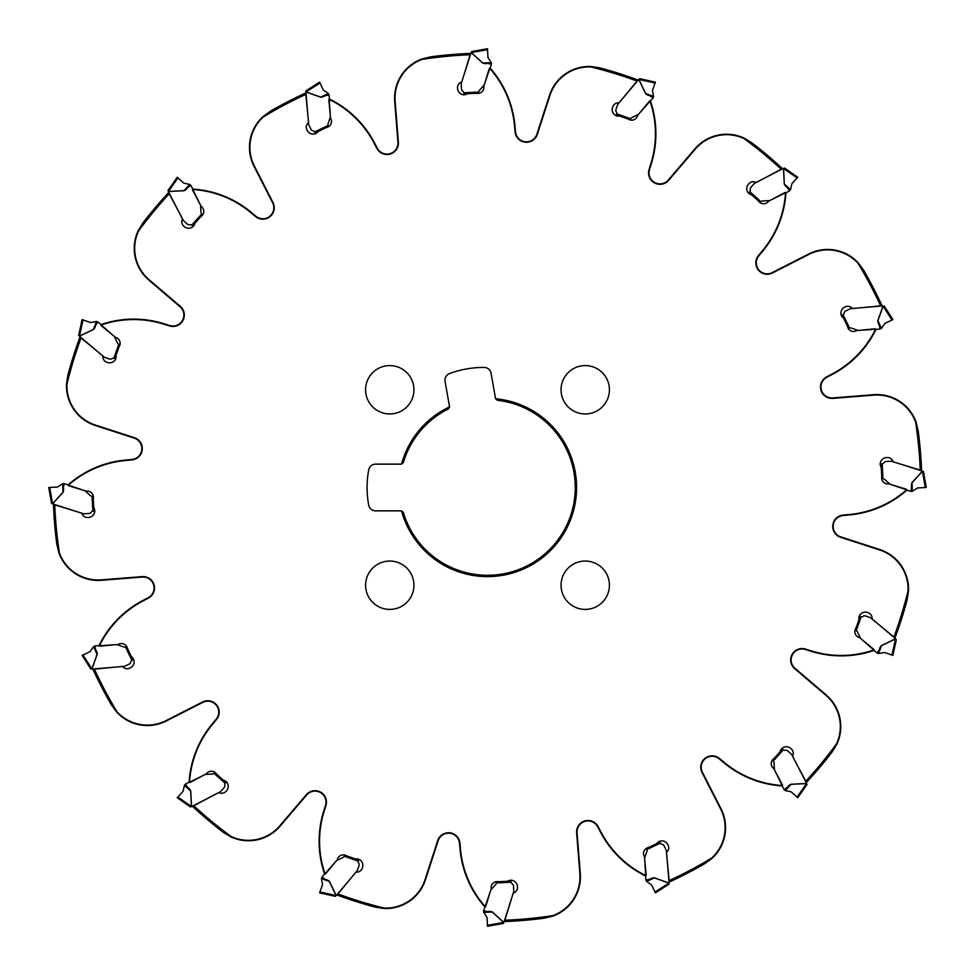 <?xml version="1.0" encoding="UTF-8"?>
<svg xmlns="http://www.w3.org/2000/svg" width="975" height="975" viewBox="0 0 975 975"><rect width="100%" height="100%" fill="white"/><g stroke="black" fill="none" stroke-linecap="round" stroke-linejoin="round"><path stroke-width="1.46" d="M97.829 321.933L95.002 326.406L97.829 321.933A1.316 1.316 0 0 1 97.963 322.018L100.327 323.98A1.536 1.536 0 0 1 100.839 324.748L100.888 324.943A1.755 1.755 0 0 0 101.461 325.833L113.648 335.875A4.388 4.388 0 0 1 114.818 337.374L117.39 342.761A3.51 3.51 0 0 0 118.792 344.285L119.803 344.711L116.001 355.436A5.704 5.704 0 0 1 115.513 359.288A6.581 6.581 0 0 1 107.457 362.481L106.714 362.212A5.704 5.704 0 0 1 102.972 356.021L81.047 337.959A433.083 433.083 0 0 0 66.946 384.053A41.182 41.182 0 0 0 95.379 425.051L134.379 437.702A11.407 11.407 0 0 1 131.942 459.908L127.676 460.322A53.089 53.089 0 0 1 126.823 460.395A100.474 100.474 0 0 0 68.396 485.184L68.323 484.66A100.912 100.912 0 0 1 126.787 459.956A52.65 52.65 0 0 0 127.64 459.883L131.905 459.469A10.969 10.969 0 0 0 134.233 438.116L95.245 425.466A41.62 41.62 0 0 1 66.519 383.992L67.884 375.107A434.399 434.399 0 0 1 79.95 337.143M449.548 406.892A89.091 89.091 0 0 0 401.529 464.112L403.345 462.564A87.762 87.762 0 0 1 448.329 408.952L449.548 406.892A2.194 2.194 0 0 0 449.512 406.612L445.063 381.371A7.02 7.02 0 0 1 449.512 373.583A96.525 96.525 0 0 1 484.234 367.453A7.02 7.02 0 0 1 491.083 373.254L495.532 398.495A2.194 2.194 0 0 0 495.592 398.775L497.445 400.298A87.762 87.762 0 0 1 575.262 487.5A87.762 87.762 0 0 1 403.345 512.436L401.529 510.888A89.091 89.091 0 0 0 576.591 487.5A89.091 89.091 0 0 0 495.592 398.775M401.529 510.888A2.194 2.194 0 0 0 401.249 510.863L375.619 510.863A7.02 7.02 0 0 1 368.708 505.123A96.525 96.525 0 0 1 368.708 469.877A7.02 7.02 0 0 1 375.619 464.137L401.249 464.137A2.194 2.194 0 0 0 401.529 464.112M382.7 608.351A24.18 24.18 0 0 1 373.279 567.548A24.18 24.18 0 0 1 413.327 579.784A24.18 24.18 0 0 1 382.7 608.351M382.7 412.9A24.18 24.18 0 0 1 373.279 372.084A24.18 24.18 0 0 1 413.327 384.333A24.18 24.18 0 0 1 382.7 412.9M578.163 412.9A24.18 24.18 0 0 1 568.742 372.084A24.18 24.18 0 0 1 608.79 384.333A24.18 24.18 0 0 1 578.163 412.9M578.163 608.351A24.18 24.18 0 0 1 568.742 567.548A24.18 24.18 0 0 1 608.79 579.784A24.18 24.18 0 0 1 578.163 608.351M164.653 324.431L164.787 324.017A100.912 100.912 0 0 0 101.315 324.468L101.181 324.98A100.474 100.474 0 0 1 164.653 324.431A53.089 53.089 0 0 0 165.47 324.687L169.565 325.942A11.407 11.407 0 0 0 180.314 306.357L149.126 279.74A41.182 41.182 0 0 1 138.548 230.99A433.083 433.083 0 0 1 169.223 193.793L182.557 218.875A5.704 5.704 0 0 0 183.641 226.029L184.226 226.566A6.581 6.581 0 0 0 192.892 226.688A5.704 5.704 0 0 0 194.817 223.324L200.911 216.548A6.143 6.143 0 0 0 201.106 206.334L192.782 189.503A100.474 100.474 0 0 1 251.635 213.293A53.089 53.089 0 0 0 252.293 213.854L255.596 216.572A11.407 11.407 0 0 0 273.012 202.593L254.39 166.067A41.182 41.182 0 0 1 263.274 116.976A433.083 433.083 0 0 1 305.845 94.356L308.563 122.631A5.704 5.704 0 0 0 306.832 129.651L307.174 130.37A6.581 6.581 0 0 0 315.12 133.794A5.704 5.704 0 0 0 318.191 131.43L326.418 127.506A6.143 6.143 0 0 0 330.501 118.146L329.258 99.413A100.474 100.474 0 0 1 374.522 143.91A53.089 53.089 0 0 0 374.912 144.666L376.923 148.456A11.407 11.407 0 0 0 398.373 142.204L395.143 101.327A41.182 41.182 0 0 1 422.138 59.377A433.083 433.083 0 0 1 470.121 54.758L461.809 81.924A5.704 5.704 0 0 0 457.519 87.75L457.567 88.542A6.581 6.581 0 0 0 463.6 94.758A5.704 5.704 0 0 0 467.342 93.746L476.446 93.259A6.143 6.143 0 0 0 483.807 86.178L489.816 68.396A100.474 100.474 0 0 1 514.605 126.823A53.089 53.089 0 0 0 514.678 127.676L515.092 131.942A11.407 11.407 0 0 0 537.298 134.379L549.949 95.379A41.182 41.182 0 0 1 590.947 66.946A433.083 433.083 0 0 1 637.041 81.047L618.979 102.972A5.704 5.704 0 0 0 612.788 106.714L612.519 107.457A6.581 6.581 0 0 0 615.712 115.513A5.704 5.704 0 0 0 619.564 116.001L628.156 119.048A6.143 6.143 0 0 0 637.662 115.306L650.02 101.181A100.474 100.474 0 0 1 650.569 164.653A53.089 53.089 0 0 0 650.313 165.47L649.057 169.565A11.407 11.407 0 0 0 668.643 180.314L695.26 149.126A41.182 41.182 0 0 1 744.01 138.548A433.083 433.083 0 0 1 781.207 169.223L756.125 182.557A5.704 5.704 0 0 0 748.971 183.641L748.434 184.226A6.581 6.581 0 0 0 748.312 192.892A5.704 5.704 0 0 0 751.676 194.817L758.453 200.911A6.143 6.143 0 0 0 768.666 201.106L785.497 192.782A100.474 100.474 0 0 1 761.707 251.635A53.089 53.089 0 0 0 761.146 252.293L758.428 255.596A11.407 11.407 0 0 0 772.407 273.012L808.933 254.39A41.182 41.182 0 0 1 858.024 263.274A433.083 433.083 0 0 1 880.644 305.845L852.369 308.563A5.704 5.704 0 0 0 845.349 306.832L844.63 307.174A6.581 6.581 0 0 0 841.206 315.12A5.704 5.704 0 0 0 843.57 318.191L847.494 326.418A6.143 6.143 0 0 0 856.854 330.501L875.587 329.258A100.474 100.474 0 0 1 831.09 374.522A53.089 53.089 0 0 0 830.334 374.912L826.544 376.923A11.407 11.407 0 0 0 832.796 398.373L873.673 395.143A41.182 41.182 0 0 1 915.622 422.138A433.083 433.083 0 0 1 920.242 470.121L893.076 461.809A5.704 5.704 0 0 0 887.25 457.519L886.458 457.567A6.581 6.581 0 0 0 880.242 463.6A5.704 5.704 0 0 0 881.254 467.342L881.741 476.446A6.143 6.143 0 0 0 888.822 483.807L906.604 489.816A100.474 100.474 0 0 1 848.177 514.605A53.089 53.089 0 0 0 847.324 514.678L843.058 515.092A11.407 11.407 0 0 0 840.621 537.298L879.621 549.949A41.182 41.182 0 0 1 908.054 590.947A433.083 433.083 0 0 1 893.953 637.041L872.028 618.979A5.704 5.704 0 0 0 868.286 612.788L867.543 612.519A6.581 6.581 0 0 0 859.487 615.712A5.704 5.704 0 0 0 858.999 619.564L855.953 628.156A6.143 6.143 0 0 0 859.694 637.662L873.819 650.02A100.474 100.474 0 0 1 810.347 650.569A53.089 53.089 0 0 0 809.53 650.313L805.435 649.057A11.407 11.407 0 0 0 794.686 668.643L825.874 695.26A41.182 41.182 0 0 1 836.453 744.01A433.083 433.083 0 0 1 805.777 781.207L792.443 756.125A5.704 5.704 0 0 0 791.359 748.971L790.774 748.434A6.581 6.581 0 0 0 782.108 748.312A5.704 5.704 0 0 0 780.183 751.676L774.089 758.453A6.143 6.143 0 0 0 773.894 768.666L782.218 785.497A100.474 100.474 0 0 1 723.365 761.707A53.089 53.089 0 0 0 722.707 761.146L719.404 758.428A11.407 11.407 0 0 0 701.988 772.407L720.61 808.933A41.182 41.182 0 0 1 711.726 858.024A433.083 433.083 0 0 1 669.155 880.644L666.437 852.369A5.704 5.704 0 0 0 668.168 845.349L667.826 844.63A6.581 6.581 0 0 0 659.88 841.206A5.704 5.704 0 0 0 656.809 843.57L648.582 847.494A6.143 6.143 0 0 0 644.499 856.854L645.743 875.587A100.474 100.474 0 0 1 600.478 831.09A53.089 53.089 0 0 0 600.088 830.334L598.077 826.544A11.407 11.407 0 0 0 576.627 832.796L579.857 873.673A41.182 41.182 0 0 1 552.862 915.622A433.083 433.083 0 0 1 504.879 920.242L513.191 893.076A5.704 5.704 0 0 0 517.481 887.25L517.433 886.458A6.581 6.581 0 0 0 511.4 880.242A5.704 5.704 0 0 0 507.658 881.254L498.554 881.741A6.143 6.143 0 0 0 491.193 888.822L485.184 906.604A100.474 100.474 0 0 1 460.395 848.177A53.089 53.089 0 0 0 460.322 847.324L459.908 843.058A11.407 11.407 0 0 0 437.702 840.621L425.051 879.621A41.182 41.182 0 0 1 384.053 908.054A433.083 433.083 0 0 1 337.959 893.953L356.021 872.028A5.704 5.704 0 0 0 362.212 868.286L362.481 867.543A6.581 6.581 0 0 0 359.288 859.487A5.704 5.704 0 0 0 355.436 858.999L346.844 855.953A6.143 6.143 0 0 0 337.338 859.694L324.98 873.819A100.474 100.474 0 0 1 324.431 810.347A53.089 53.089 0 0 0 324.687 809.53L325.942 805.435A11.407 11.407 0 0 0 306.357 794.686L279.74 825.874A41.182 41.182 0 0 1 230.99 836.453A433.083 433.083 0 0 1 193.793 805.777L218.875 792.443A5.704 5.704 0 0 0 226.029 791.359L226.566 790.774A6.581 6.581 0 0 0 226.688 782.108A5.704 5.704 0 0 0 223.324 780.183L216.548 774.089A6.143 6.143 0 0 0 206.334 773.894L189.503 782.218A100.474 100.474 0 0 1 213.293 723.365A53.089 53.089 0 0 0 213.854 722.707L216.572 719.404A11.407 11.407 0 0 0 202.593 701.988L166.067 720.61A41.182 41.182 0 0 1 116.976 711.726A433.083 433.083 0 0 1 94.356 669.155L122.631 666.437A5.704 5.704 0 0 0 129.651 668.168L130.37 667.826A6.581 6.581 0 0 0 133.794 659.88A5.704 5.704 0 0 0 131.43 656.809L127.506 648.582A6.143 6.143 0 0 0 118.146 644.499L99.413 645.743A100.474 100.474 0 0 1 143.91 600.478A53.089 53.089 0 0 0 144.666 600.088L148.456 598.077A11.407 11.407 0 0 0 142.204 576.627L101.327 579.857A41.182 41.182 0 0 1 59.377 552.862A433.083 433.083 0 0 1 54.758 504.879L81.924 513.191A5.704 5.704 0 0 0 87.75 517.481L88.542 517.433A6.581 6.581 0 0 0 94.758 511.4A5.704 5.704 0 0 0 93.746 507.658L93.259 498.554A6.143 6.143 0 0 0 86.178 491.193L68.396 485.184M101.181 324.98L115.306 337.338A6.143 6.143 0 0 1 119.048 346.844M164.787 324.017A52.65 52.65 0 0 0 165.604 324.273L169.699 325.528A10.969 10.969 0 0 0 180.022 306.686L148.846 280.081A41.62 41.62 0 0 1 138.17 230.758L142.838 223.092A434.399 434.399 0 0 1 168.517 192.623M192.782 189.503L193.099 189.089A100.912 100.912 0 0 1 251.916 212.964A52.65 52.65 0 0 0 252.562 213.513L255.877 216.243A10.969 10.969 0 0 0 272.622 202.788L254 166.262A41.62 41.62 0 0 1 263.006 116.622L263.274 116.976M263.006 116.622L270.258 111.321A434.399 434.399 0 0 1 305.638 93.003M329.258 99.413L329.708 99.145A100.912 100.912 0 0 1 374.912 143.703A52.65 52.65 0 0 0 375.302 144.458L377.313 148.249A10.969 10.969 0 0 0 397.934 142.228L394.704 101.363A41.62 41.62 0 0 1 422.029 58.951L422.138 59.377M422.029 58.951L430.755 56.818A434.399 434.399 0 0 1 470.45 53.43M489.816 68.396L490.34 68.323A100.912 100.912 0 0 1 515.044 126.787A52.65 52.65 0 0 0 515.117 127.64L515.531 131.905A10.969 10.969 0 0 0 536.884 134.233L549.534 95.245A41.62 41.62 0 0 1 591.008 66.519L590.947 66.946M591.008 66.519L599.893 67.884A434.399 434.399 0 0 1 637.857 79.95M650.02 101.181L650.532 101.315A100.912 100.912 0 0 1 650.983 164.787A52.65 52.65 0 0 0 650.727 165.604L649.472 169.699A10.969 10.969 0 0 0 668.314 180.022L694.919 148.846A41.62 41.62 0 0 1 744.242 138.17L744.01 138.548M744.242 138.17L751.908 142.838A434.399 434.399 0 0 1 782.377 168.517M785.497 192.782L785.911 193.099A100.912 100.912 0 0 1 762.036 251.916A52.65 52.65 0 0 0 761.487 252.562L758.757 255.877A10.969 10.969 0 0 0 772.212 272.622L808.738 254A41.62 41.62 0 0 1 858.378 263.006L858.024 263.274M858.378 263.006L863.679 270.258A434.399 434.399 0 0 1 881.997 305.638M875.587 329.258L875.855 329.708A100.912 100.912 0 0 1 831.297 374.912A52.65 52.65 0 0 0 830.542 375.302L826.751 377.313A10.969 10.969 0 0 0 832.772 397.934L873.637 394.704A41.62 41.62 0 0 1 916.049 422.029L915.622 422.138M916.049 422.029L918.182 430.755A434.399 434.399 0 0 1 921.57 470.45M906.604 489.816L906.677 490.34A100.912 100.912 0 0 1 848.213 515.044A52.65 52.65 0 0 0 847.36 515.117L843.095 515.531A10.969 10.969 0 0 0 840.767 536.884L879.755 549.534A41.62 41.62 0 0 1 908.481 591.008L908.054 590.947M908.481 591.008L907.116 599.893A434.399 434.399 0 0 1 895.05 637.857M873.819 650.02L873.685 650.532A100.912 100.912 0 0 1 810.213 650.983A52.65 52.65 0 0 0 809.396 650.727L805.301 649.472A10.969 10.969 0 0 0 794.978 668.314L826.154 694.919A41.62 41.62 0 0 1 836.83 744.242L836.453 744.01M836.83 744.242L832.162 751.908A434.399 434.399 0 0 1 806.483 782.377M782.218 785.497L781.901 785.911A100.912 100.912 0 0 1 723.084 762.036A52.65 52.65 0 0 0 722.438 761.487L719.123 758.757A10.969 10.969 0 0 0 702.378 772.212L721 808.738A41.62 41.62 0 0 1 711.994 858.378L711.726 858.024M711.994 858.378L704.742 863.679A434.399 434.399 0 0 1 669.362 881.997M645.743 875.587L645.292 875.855A100.912 100.912 0 0 1 600.088 831.297A52.65 52.65 0 0 0 599.698 830.542L597.687 826.751A10.969 10.969 0 0 0 577.066 832.772L580.296 873.637A41.62 41.62 0 0 1 552.971 916.049L552.862 915.622M552.971 916.049L544.245 918.182A434.399 434.399 0 0 1 504.55 921.57M485.184 906.604L484.66 906.677A100.912 100.912 0 0 1 459.956 848.213A52.65 52.65 0 0 0 459.883 847.36L459.469 843.095A10.969 10.969 0 0 0 438.116 840.767L425.466 879.755A41.62 41.62 0 0 1 383.992 908.481L384.053 908.054M383.992 908.481L375.107 907.116A434.399 434.399 0 0 1 337.143 895.05M324.98 873.819L324.468 873.685A100.912 100.912 0 0 1 324.017 810.213A52.65 52.65 0 0 0 324.273 809.396L325.528 805.301A10.969 10.969 0 0 0 306.686 794.978L280.081 826.154A41.62 41.62 0 0 1 230.758 836.83L230.99 836.453M230.758 836.83L223.092 832.162A434.399 434.399 0 0 1 192.623 806.483M189.503 782.218L189.089 781.901A100.912 100.912 0 0 1 212.964 723.084A52.65 52.65 0 0 0 213.513 722.438L216.243 719.123A10.969 10.969 0 0 0 202.788 702.378L166.262 721A41.62 41.62 0 0 1 116.622 711.994L116.976 711.726M116.622 711.994L111.321 704.742A434.399 434.399 0 0 1 93.003 669.362M99.413 645.743L99.145 645.292A100.912 100.912 0 0 1 143.703 600.088A52.65 52.65 0 0 0 144.458 599.698L148.249 597.687A10.969 10.969 0 0 0 142.228 577.066L101.363 580.296A41.62 41.62 0 0 1 58.951 552.971L59.377 552.862M58.951 552.971L56.818 544.245A434.399 434.399 0 0 1 53.43 504.55M64.131 483.649L63.229 488.877L64.131 483.649A1.316 1.316 0 0 1 64.289 483.685L67.226 484.587A1.536 1.536 0 0 1 67.982 485.111L68.104 485.27A1.755 1.755 0 0 0 68.981 485.867L84.082 490.486A4.388 4.388 0 0 1 85.739 491.424L90.175 495.41A3.51 3.51 0 0 0 92.052 496.287L93.149 496.287L93.259 498.554M63.668 488.914A25.642 1.755 88.2 0 1 63.022 492.314L52.626 503.819A1.316 1.316 0 0 1 52.735 503.953L82.912 513.569A4.388 4.388 0 0 0 84.423 513.752L88.774 513.52A3.291 3.291 0 0 0 91.333 512.07A2.194 2.194 0 0 1 92.82 511.119L93.917 511.058L93.746 507.658M92.71 496.312L92.052 496.287L92.82 511.119M63.692 483.637L63.07 483.673L63.022 492.314M52.626 503.819L51.553 503.356L52.565 503.746L62.961 492.253L62.692 483.746L57.513 487.037L49.688 487.451L52.577 503.758L51.553 503.356L52.565 503.746L51.553 503.356L48.75 487.5L49.688 487.451M95.392 326.613A25.642 1.755 110.7 0 1 93.49 329.501L79.487 336.168A1.316 1.316 0 0 1 79.523 336.326L103.74 356.753A4.388 4.388 0 0 0 105.068 357.496L109.176 358.958A3.291 3.291 0 0 0 112.088 358.593A2.194 2.194 0 0 1 113.831 358.288L114.867 358.642L116.001 355.436M119.389 344.565L118.792 344.285L113.831 358.288M97.427 321.75L96.842 321.543L93.49 329.501M79.487 336.168L78.67 335.327L79.45 336.07L93.454 329.428L96.464 321.457L90.419 322.53L83.033 319.91L79.463 336.082L78.67 335.327L79.45 336.07L78.67 335.327L82.144 319.593L83.033 319.91M190.856 185.408L186.517 188.467L190.856 185.408A1.316 1.316 0 0 1 190.942 185.555L192.38 188.26A1.536 1.536 0 0 1 192.55 189.174L192.526 189.369A1.755 1.755 0 0 0 192.721 190.405L200.131 204.348A4.388 4.388 0 0 1 200.643 206.188L200.947 212.148A3.51 3.51 0 0 0 201.667 214.086L202.434 214.866L200.911 216.548M186.81 188.809A25.642 1.755 133.2 0 1 183.946 190.747L168.456 191.539A1.316 1.316 0 0 1 168.431 191.709L182.983 219.85A4.388 4.388 0 0 0 183.922 221.045L187.163 223.957A3.291 3.291 0 0 0 190.003 224.738A2.194 2.194 0 0 1 191.722 225.127L192.538 225.847L194.817 223.324M202.105 214.573L201.667 214.086L191.722 225.127M190.552 185.092L190.088 184.677L183.946 190.747M168.456 191.539L168.029 190.454L168.468 191.441L183.946 190.661L189.772 184.458L183.775 183.129L177.95 177.889L168.468 191.453L168.029 190.454L168.468 191.441L168.029 190.454L177.255 177.255L177.95 177.889M329.038 94.88L323.871 96.05L329.038 94.88A1.316 1.316 0 0 1 329.062 95.05L329.355 98.097A1.536 1.536 0 0 1 329.172 98.999L329.062 99.182A1.755 1.755 0 0 0 328.843 100.206L330.367 115.94A4.388 4.388 0 0 1 330.135 117.817L328.136 123.447A3.51 3.51 0 0 0 328.051 125.507L328.465 126.531L326.418 127.506M324.005 96.476A25.642 1.755 155.7 0 1 320.617 97.171L306.004 91.979A1.316 1.316 0 0 1 305.918 92.125L308.587 123.691A4.388 4.388 0 0 0 309.002 125.153L310.879 129.09A3.291 3.291 0 0 0 313.194 130.894A2.194 2.194 0 0 1 314.645 131.905L315.12 132.893L318.191 131.43M328.283 126.128L328.051 125.507L314.645 131.905M328.88 94.465L320.617 97.171M306.004 91.979L306.016 90.809L306.04 91.882L320.641 97.098L328.404 93.588L323.371 90.066L320.007 82.997L306.04 91.906L306.016 90.809L306.04 91.882L306.016 90.809L319.593 82.144L323.371 90.066M491.351 64.131L486.123 63.229L491.351 64.131A1.316 1.316 0 0 1 491.315 64.289L490.413 67.226A1.536 1.536 0 0 1 489.889 67.982L489.73 68.104A1.755 1.755 0 0 0 489.133 68.981L484.514 84.082A4.388 4.388 0 0 1 483.576 85.739L479.59 90.175A3.51 3.51 0 0 0 478.713 92.052L478.713 93.149L476.446 93.259M486.086 63.668A25.642 1.755 178.2 0 1 482.686 63.022L471.181 52.626A1.316 1.316 0 0 1 471.047 52.735L461.431 82.912A4.388 4.388 0 0 0 461.248 84.423L461.48 88.774A3.291 3.291 0 0 0 462.93 91.333A2.194 2.194 0 0 1 463.881 92.82L463.942 93.917L467.342 93.746M478.688 92.71L478.713 92.052L463.881 92.82M491.363 63.692L491.327 63.07L482.686 63.022M471.181 52.626L471.644 51.553L471.254 52.565L482.747 62.961L491.254 62.692L487.963 57.513L487.549 49.688L471.242 52.577L471.644 51.553L471.254 52.565L471.644 51.553L487.5 48.75L487.549 49.688M653.067 97.829L648.594 95.002L653.067 97.829A1.316 1.316 0 0 1 652.982 97.963L651.02 100.327A1.536 1.536 0 0 1 650.252 100.839L650.057 100.888A1.755 1.755 0 0 0 649.167 101.461L639.125 113.648A4.388 4.388 0 0 1 637.626 114.818L632.239 117.39A3.51 3.51 0 0 0 630.715 118.792L630.289 119.803L628.156 119.048L630.289 119.803M648.387 95.392A25.642 1.755 -159.3 0 1 645.499 93.49L638.832 79.487A1.316 1.316 0 0 1 638.674 79.523L618.247 103.74A4.388 4.388 0 0 0 617.504 105.068L616.042 109.176A3.291 3.291 0 0 0 616.407 112.088A2.194 2.194 0 0 1 616.712 113.831L616.358 114.867L619.564 116.001L616.358 114.867M630.435 119.389L630.715 118.792L616.712 113.831M653.25 97.427L653.457 96.842L645.499 93.49M638.832 79.487L639.673 78.67L638.93 79.45L645.572 93.454L653.543 96.464L652.47 90.419L655.09 83.033L638.918 79.463L639.673 78.67L638.93 79.45L639.673 78.67L655.407 82.144L652.47 90.419M789.592 190.856L786.533 186.517L789.592 190.856A1.316 1.316 0 0 1 789.445 190.942L786.74 192.38A1.536 1.536 0 0 1 785.826 192.55L785.631 192.526A1.755 1.755 0 0 0 784.595 192.721L770.652 200.131A4.388 4.388 0 0 1 768.812 200.643L762.852 200.947A3.51 3.51 0 0 0 760.914 201.667L760.134 202.434L758.453 200.911L760.134 202.434M786.191 186.81A25.642 1.755 -136.8 0 1 784.253 183.946L783.461 168.456A1.316 1.316 0 0 1 783.291 168.431L755.15 182.983A4.388 4.388 0 0 0 753.955 183.922L751.043 187.163A3.291 3.291 0 0 0 750.263 190.003A2.194 2.194 0 0 1 749.872 191.722L749.153 192.538L751.676 194.817L749.153 192.538M760.427 202.105L760.914 201.667L749.872 191.722M789.908 190.552L790.323 190.088L784.253 183.946M783.461 168.456L784.546 168.029L783.559 168.468L784.339 183.946L790.542 189.772L791.871 183.775L797.111 177.95L783.547 168.468L784.546 168.029L783.559 168.468L784.546 168.029L797.745 177.255L791.871 183.775M880.12 329.038L878.95 323.871L880.12 329.038A1.316 1.316 0 0 1 879.95 329.062L876.903 329.355A1.536 1.536 0 0 1 876.001 329.172L875.818 329.062A1.755 1.755 0 0 0 874.794 328.843L859.06 330.367A4.388 4.388 0 0 1 857.183 330.135L851.553 328.136A3.51 3.51 0 0 0 849.493 328.051L848.469 328.465L847.494 326.418L848.469 328.465M878.524 324.005A25.642 1.755 -114.3 0 1 877.829 320.617L883.021 306.004A1.316 1.316 0 0 1 882.875 305.918L851.309 308.587A4.388 4.388 0 0 0 849.847 309.002L845.91 310.879A3.291 3.291 0 0 0 844.106 313.194A2.194 2.194 0 0 1 843.095 314.645L842.108 315.12L843.57 318.191L842.108 315.12M848.872 328.283L849.493 328.051L843.095 314.645M880.535 328.88L877.829 320.617M883.021 306.004L884.191 306.016L883.118 306.04L877.902 320.641L881.412 328.404L884.934 323.371L892.003 320.007L883.094 306.04L884.191 306.016L883.118 306.04L884.191 306.016L892.856 319.593L884.934 323.371M910.869 491.351L911.771 486.123L910.869 491.351A1.316 1.316 0 0 1 910.711 491.315L907.774 490.413A1.536 1.536 0 0 1 907.018 489.889L906.896 489.73A1.755 1.755 0 0 0 906.019 489.133L890.918 484.514A4.388 4.388 0 0 1 889.261 483.576L884.825 479.59A3.51 3.51 0 0 0 882.948 478.713L881.851 478.713L881.741 476.446L881.851 478.713M911.332 486.086A25.642 1.755 -91.8 0 1 911.978 482.686L922.374 471.181A1.316 1.316 0 0 1 922.265 471.047L892.088 461.431A4.388 4.388 0 0 0 890.577 461.248L886.226 461.48A3.291 3.291 0 0 0 883.667 462.93A2.194 2.194 0 0 1 882.18 463.881L881.083 463.942L881.254 467.342L881.083 463.942M882.29 478.688L882.948 478.713L882.18 463.881M911.308 491.363L911.93 491.327L911.978 482.686M922.374 471.181L923.447 471.644L922.435 471.254L912.039 482.747L912.307 491.254L917.487 487.963L925.312 487.549L922.423 471.242L923.447 471.644L922.435 471.254L923.447 471.644L926.25 487.5L925.312 487.549M877.171 653.067L879.998 648.594L877.171 653.067A1.316 1.316 0 0 1 877.037 652.982L874.672 651.02A1.536 1.536 0 0 1 874.161 650.252L874.112 650.057A1.755 1.755 0 0 0 873.539 649.167L861.352 639.125A4.388 4.388 0 0 1 860.182 637.626L857.61 632.239A3.51 3.51 0 0 0 856.208 630.715L855.197 630.289L855.953 628.156L855.197 630.289M879.608 648.387A25.642 1.755 -69.3 0 1 881.51 645.499L895.513 638.832A1.316 1.316 0 0 1 895.477 638.674L871.26 618.247A4.388 4.388 0 0 0 869.932 617.504L865.824 616.042A3.291 3.291 0 0 0 862.912 616.407A2.194 2.194 0 0 1 861.169 616.712L860.133 616.358L858.999 619.564L860.133 616.358M855.611 630.435L856.208 630.715L861.169 616.712M877.573 653.25L878.158 653.457L881.51 645.499M895.513 638.832L896.33 639.673L895.55 638.93L881.546 645.572L878.536 653.543L884.581 652.47L891.967 655.09L895.537 638.918L896.33 639.673L895.55 638.93L896.33 639.673L892.856 655.407L884.581 652.47M784.144 789.592L788.483 786.533L784.144 789.592A1.316 1.316 0 0 1 784.058 789.445L782.62 786.74A1.536 1.536 0 0 1 782.45 785.826L782.474 785.631A1.755 1.755 0 0 0 782.279 784.595L774.869 770.652A4.388 4.388 0 0 1 774.357 768.812L774.053 762.852A3.51 3.51 0 0 0 773.333 760.914L772.566 760.134L774.089 758.453L772.566 760.134M788.19 786.191A25.642 1.755 -46.8 0 1 791.054 784.253L806.544 783.461A1.316 1.316 0 0 1 806.569 783.291L792.017 755.15A4.388 4.388 0 0 0 791.078 753.955L787.837 751.043A3.291 3.291 0 0 0 784.997 750.263A2.194 2.194 0 0 1 783.278 749.872L782.462 749.153L780.183 751.676L782.462 749.153M772.895 760.427L773.333 760.914L783.278 749.872M784.448 789.908L784.912 790.323L791.054 784.253M806.544 783.461L806.971 784.546L806.532 783.559L791.054 784.339L785.228 790.542L791.225 791.871L797.05 797.111L806.532 783.547L806.971 784.546L806.532 783.559L806.971 784.546L797.745 797.745L791.225 791.871M645.962 880.12L651.129 878.95L645.962 880.12A1.316 1.316 0 0 1 645.938 879.95L645.645 876.903A1.536 1.536 0 0 1 645.828 876.001L645.938 875.818A1.755 1.755 0 0 0 646.157 874.794L644.633 859.06A4.388 4.388 0 0 1 644.865 857.183L646.864 851.553A3.51 3.51 0 0 0 646.949 849.493L646.535 848.469L648.582 847.494L646.535 848.469M650.995 878.524A25.642 1.755 -24.3 0 1 654.383 877.829L668.996 883.021A1.316 1.316 0 0 1 669.082 882.875L666.412 851.309A4.388 4.388 0 0 0 665.998 849.847L664.121 845.91A3.291 3.291 0 0 0 661.806 844.106A2.194 2.194 0 0 1 660.355 843.095L659.88 842.108L656.809 843.57L659.88 842.108M646.717 848.872L646.949 849.493L660.355 843.095M646.12 880.535L654.383 877.829M668.996 883.021L668.984 884.191L668.96 883.118L654.359 877.902L646.596 881.412L651.629 884.934L654.993 892.003L668.96 883.094L668.984 884.191L668.96 883.118L668.984 884.191L655.407 892.856L651.629 884.934M483.649 910.869L488.877 911.771L483.649 910.869A1.316 1.316 0 0 1 483.685 910.711L484.587 907.774A1.536 1.536 0 0 1 485.111 907.018L485.27 906.896A1.755 1.755 0 0 0 485.867 906.019L490.486 890.918A4.388 4.388 0 0 1 491.424 889.261L495.41 884.825A3.51 3.51 0 0 0 496.287 882.948L496.287 881.851L498.554 881.741L496.287 881.851M488.914 911.332A25.642 1.755 -1.8 0 1 492.314 911.978L503.819 922.374A1.316 1.316 0 0 1 503.953 922.265L513.569 892.088A4.388 4.388 0 0 0 513.752 890.577L513.52 886.226A3.291 3.291 0 0 0 512.07 883.667A2.194 2.194 0 0 1 511.119 882.18L511.058 881.083L507.658 881.254L511.058 881.083M496.312 882.29L496.287 882.948L511.119 882.18M483.637 911.308L483.673 911.93L492.314 911.978M503.819 922.374L503.356 923.447L503.746 922.435L492.253 912.039L483.746 912.307L487.037 917.487L487.451 925.312L503.758 922.423L503.356 923.447L503.746 922.435L503.356 923.447L487.5 926.25L487.451 925.312M321.933 877.171L326.406 879.998L321.933 877.171A1.316 1.316 0 0 1 322.018 877.037L323.98 874.672A1.536 1.536 0 0 1 324.748 874.161L324.943 874.112A1.755 1.755 0 0 0 325.833 873.539L335.875 861.352A4.388 4.388 0 0 1 337.374 860.182L342.761 857.61A3.51 3.51 0 0 0 344.285 856.208L344.711 855.197L346.844 855.953M326.613 879.608A25.642 1.755 20.7 0 1 329.501 881.51L336.168 895.513A1.316 1.316 0 0 1 336.326 895.477L356.753 871.26A4.388 4.388 0 0 0 357.496 869.932L358.958 865.824A3.291 3.291 0 0 0 358.593 862.912A2.194 2.194 0 0 1 358.288 861.169L358.642 860.133L355.436 858.999M344.565 855.611L344.285 856.208L358.288 861.169M321.75 877.573L321.543 878.158L329.501 881.51M336.168 895.513L335.327 896.33L336.07 895.55L329.428 881.546L321.457 878.536L322.53 884.581L319.91 891.967L336.082 895.537L335.327 896.33L336.07 895.55L335.327 896.33L319.593 892.856L322.53 884.581M185.408 784.144L188.467 788.483L185.408 784.144A1.316 1.316 0 0 1 185.555 784.058L188.26 782.62A1.536 1.536 0 0 1 189.174 782.45L189.369 782.474A1.755 1.755 0 0 0 190.405 782.279L204.348 774.869A4.388 4.388 0 0 1 206.188 774.357L212.148 774.053A3.51 3.51 0 0 0 214.086 773.333L214.866 772.566L216.548 774.089M188.809 788.19A25.642 1.755 43.2 0 1 190.747 791.054L191.539 806.544A1.316 1.316 0 0 1 191.709 806.569L219.85 792.017A4.388 4.388 0 0 0 221.045 791.078L223.957 787.837A3.291 3.291 0 0 0 224.738 784.997A2.194 2.194 0 0 1 225.127 783.278L225.847 782.462L223.324 780.183M214.573 772.895L214.086 773.333L225.127 783.278M185.092 784.448L184.677 784.912L190.747 791.054M191.539 806.544L190.454 806.971L191.441 806.532L190.661 791.054L184.458 785.228L183.129 791.225L177.889 797.05L191.453 806.532L190.454 806.971L191.441 806.532L190.454 806.971L177.255 797.745L177.889 797.05M94.88 645.962L96.05 651.129L94.88 645.962A1.316 1.316 0 0 1 95.05 645.938L98.097 645.645A1.536 1.536 0 0 1 98.999 645.828L99.182 645.938A1.755 1.755 0 0 0 100.206 646.157L115.94 644.633A4.388 4.388 0 0 1 117.817 644.865L123.447 646.864A3.51 3.51 0 0 0 125.507 646.949L126.531 646.535L127.506 648.582M96.476 650.995A25.642 1.755 65.7 0 1 97.171 654.383L91.979 668.996A1.316 1.316 0 0 1 92.125 669.082L123.691 666.412A4.388 4.388 0 0 0 125.153 665.998L129.09 664.121A3.291 3.291 0 0 0 130.894 661.806A2.194 2.194 0 0 1 131.905 660.355L132.893 659.88L131.43 656.809M126.128 646.717L125.507 646.949L131.905 660.355M94.465 646.12L97.171 654.383M91.979 668.996L90.809 668.984L91.882 668.96L97.098 654.359L93.588 646.596L90.066 651.629L82.997 654.993L91.906 668.96L90.809 668.984L91.882 668.96L90.809 668.984L82.144 655.407L82.997 654.993M57.513 487.037L48.823 487.5L57.513 487.037M90.419 322.53L82.217 319.617L90.419 322.53M183.775 183.129L177.316 177.304L183.775 183.129M487.963 57.513L487.5 48.823L487.963 57.513M917.487 487.963L926.177 487.5L917.487 487.963M487.037 917.487L487.5 926.177L487.037 917.487M183.129 791.225L177.304 797.684L183.129 791.225M90.066 651.629L82.217 655.371L90.066 651.629"/></g></svg>
